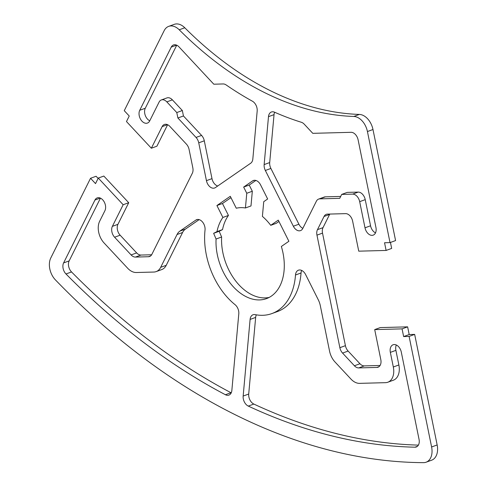<?xml version="1.0" encoding="UTF-8"?>
<svg xmlns="http://www.w3.org/2000/svg" width="487" height="487" viewBox="0 0 487 487"><rect width="100%" height="100%" fill="white"/><g stroke="black" fill="none" stroke-linecap="round" stroke-linejoin="round"><path stroke-width="0.73" d="M99.665 221.226A15.907 10.641 -110 0 0 104.09 242.976L127.643 268.215A15.907 10.641 -110 0 0 136.299 272.513L153.849 272.044A15.907 10.641 -110 0 0 156.163 271.606A15.907 10.641 -110 0 0 160.673 267.333L177.043 234.515A15.907 10.641 70 0 1 179.916 231.088L195.847 220.087A7.95 5.32 70 0 1 196.669 219.661A7.95 5.32 70 0 1 202.622 222.139A7.95 5.32 70 0 1 205.027 230.095A63.62 42.57 -110 0 0 235.032 304.649A7.95 5.32 70 0 1 238.794 313.811L231.849 390.446A7.95 5.32 70 0 1 228.914 395.109A7.95 5.32 70 0 1 225.414 394.732A699.819 468.269 70 0 1 65.982 273.968A7.95 5.32 70 0 1 63.602 262.913L94.965 200.029A7.95 5.32 70 0 1 97.217 197.892A7.95 5.32 70 0 1 103.981 201.533A7.95 5.32 70 0 1 104.918 210.694L99.665 221.226M231.234 392.839A7.95 5.32 70 0 1 230.966 392.711A699.819 468.269 70 0 1 71.54 271.947A7.95 5.32 70 0 1 69.154 260.892L100.456 198.136M281.352 246.477A47.714 31.929 70 0 1 266.474 298.622A47.714 31.929 70 0 1 231.739 284.974A47.714 31.929 70 0 1 216.07 239.032L213.635 233.316L216.983 231.623A47.714 31.929 70 0 1 222.894 217.458L216.91 205.538L230.284 196.304L236.268 208.223A47.714 31.929 70 0 1 245.436 207.973L246.769 193.266L243.658 187.069L252.576 180.914A7.95 5.32 70 0 1 253.392 180.488A7.95 5.32 70 0 1 260.569 184.883L267.649 198.982L263.735 201.685L262.402 216.398A47.714 31.929 70 0 1 270.735 225.329L278.272 220.124L288.888 241.272L281.352 246.477M269.177 297.417A47.714 31.929 70 0 1 221.622 237.005L216.07 239.032M248.297 406.091A7.95 5.32 70 0 1 243.159 396.059L250.105 319.423A7.95 5.32 70 0 1 253.039 314.76A7.95 5.32 70 0 1 255.139 314.626A63.62 42.57 -110 0 0 271.91 313.567A63.62 42.57 -110 0 0 295.493 275.003A7.95 5.32 70 0 1 298.44 270.182A7.95 5.32 70 0 1 305.617 274.577L318.267 299.761A15.907 10.641 70 0 1 320.3 305.629L329.565 351.17A15.907 10.641 -110 0 0 334.983 361.957L350.944 379.063A15.907 10.641 -110 0 0 359.601 383.36L385.497 382.666A15.907 10.641 -110 0 0 387.81 382.234A15.907 10.641 -110 0 0 393.319 366.991L390.343 352.381A7.95 5.32 70 0 1 393.094 344.766A7.95 5.32 70 0 1 401.294 352.089L419.045 439.353A7.95 5.32 70 0 1 416.294 446.975A7.95 5.32 70 0 1 414.948 447.194A699.819 468.269 70 0 1 248.297 406.091L253.849 404.064A7.95 5.32 70 0 1 248.711 394.038L255.657 317.402A7.95 5.32 70 0 1 256.351 314.852M149.692 120.928A7.95 5.32 70 0 1 147.439 123.071A7.95 5.32 70 0 1 140.676 119.431A7.95 5.32 70 0 1 139.739 110.263L171.247 47.093A7.95 5.32 70 0 1 173.506 44.956A7.95 5.32 70 0 1 178.991 46.886L213.805 84.202L223.156 83.953A7.95 5.32 70 0 1 226.163 84.951A373.766 250.099 -110 0 0 252.406 101.205A7.95 5.32 70 0 1 257.179 111.048L252.832 158.969A7.95 5.32 70 0 1 250.72 163.212L215.455 187.562A7.95 5.32 70 0 1 214.633 187.988A7.95 5.32 70 0 1 206.439 180.659L198.745 142.831A7.95 5.32 -110 0 0 196.036 137.437L177.889 117.988L176.781 112.552L166.828 101.886A7.95 5.32 -110 0 0 161.343 99.951A7.95 5.32 -110 0 0 159.091 102.093L149.692 120.928M149.759 120.8A7.95 5.32 70 0 1 145.29 108.242L176.738 45.2M265.342 170.474A7.95 5.32 70 0 1 264.143 164.588L268.489 116.667A7.95 5.32 70 0 1 271.423 111.998A7.95 5.32 70 0 1 274.552 112.199A373.766 250.099 -110 0 0 301.356 122.274A7.95 5.32 70 0 1 304.278 124.222L312.782 133.335L351.072 132.312A7.95 5.32 70 0 1 358.109 139.854L375.946 227.514A7.95 5.32 70 0 1 373.194 235.136A7.95 5.32 70 0 1 365 227.806L359.68 201.667A7.95 5.32 -110 0 0 352.643 194.118L341.697 194.416L339.743 198.331L319.782 198.866A7.95 5.32 -110 0 0 318.626 199.086A7.95 5.32 -110 0 0 316.373 201.222L302.774 228.482A7.95 5.32 70 0 1 300.522 230.619A7.95 5.32 70 0 1 293.344 226.224L265.342 170.474L270.894 168.447A7.95 5.32 70 0 1 269.695 162.567L274.041 114.64A7.95 5.32 70 0 1 274.656 112.247M112.381 226.352A7.95 5.32 -110 0 0 114.597 237.224L131.106 254.926A7.95 5.32 -110 0 0 135.435 257.075L148.456 256.722A7.95 5.32 -110 0 0 149.612 256.509A7.95 5.32 -110 0 0 151.865 254.366L192.316 173.269A7.95 5.32 -110 0 0 192.815 167.79L189.096 149.497A7.95 5.32 -110 0 0 186.387 144.103L169.872 126.407A7.95 5.32 -110 0 0 164.387 124.471A7.95 5.32 -110 0 0 162.134 126.614L151.354 148.225L126.474 121.555L129.238 116.009L124.258 110.677L164.174 30.651A15.907 10.641 70 0 1 168.691 26.371A15.907 10.641 70 0 1 179.228 29.792A357.86 239.458 -110 0 0 353.818 116.46A15.907 10.641 70 0 1 367.429 131.545L390.02 242.605L384.547 242.751L386.112 250.44L358.749 251.17L352.643 221.183A7.95 5.32 -110 0 0 345.606 213.641L327.447 214.128A7.95 5.32 -110 0 0 326.29 214.341A7.95 5.32 -110 0 0 324.038 216.484L317.463 229.663A7.95 5.32 -110 0 0 316.964 235.142L339.865 347.688A7.95 5.32 -110 0 0 342.574 353.081L354.408 365.774A7.95 5.32 -110 0 0 358.736 367.922L376.895 367.435A7.95 5.32 -110 0 0 378.052 367.216A7.95 5.32 -110 0 0 380.804 359.595L374.704 329.608L402.073 328.871L403.638 336.566L409.11 336.42L431.604 446.975A15.907 10.641 70 0 1 426.095 462.212A15.907 10.641 70 0 1 423.532 462.65A715.726 478.91 70 0 1 55.457 279.934A15.907 10.641 70 0 1 50.8 257.946L90.539 178.279L95.519 183.611L98.283 178.072L123.162 204.741L112.381 226.352L117.933 224.33A7.95 5.32 -110 0 0 120.149 235.203L136.658 252.905A7.95 5.32 -110 0 0 140.987 255.054L151.646 254.768M167.619 124.721L156.905 146.197L151.354 148.225M168.691 26.371L174.243 24.35A15.907 10.641 70 0 1 184.78 27.771A357.86 239.458 -110 0 0 359.376 114.433A15.907 10.641 70 0 1 372.981 129.518L395.578 240.578L390.02 242.605M390.452 242.447L391.664 248.419L386.112 250.44M329.809 214.061A7.95 5.32 -110 0 0 329.589 214.457L323.015 227.642A7.95 5.32 -110 0 0 322.516 233.121L345.417 345.667A7.95 5.32 -110 0 0 348.126 351.06L359.96 363.746A7.95 5.32 -110 0 0 364.288 365.895L380.091 365.475M374.704 329.608L380.256 327.587L407.625 326.85L409.19 334.545L414.662 334.392L437.156 444.954A15.907 10.641 70 0 1 431.652 460.191L426.095 462.212M90.539 178.279L96.091 176.257L98.106 178.419M98.283 178.072L103.834 176.05L128.714 202.72L117.933 224.33M375.514 232.865A7.95 5.32 70 0 1 370.552 225.785L365.232 199.64A7.95 5.32 -110 0 0 358.195 192.097L347.249 192.389L341.697 194.416M302.841 228.354A7.95 5.32 70 0 1 298.896 224.203L270.894 168.447M340.687 196.431L325.34 196.845A7.95 5.32 -110 0 0 324.184 197.065L318.626 199.086M271.91 313.567L277.468 311.546A63.62 42.57 -110 0 0 301.045 272.982A7.95 5.32 70 0 1 301.672 270.425M418.4 445.118A699.819 468.269 70 0 1 253.849 404.064M387.81 382.234L393.368 380.207A15.907 10.641 -110 0 0 398.871 364.97L395.901 350.36A7.95 5.32 70 0 1 396.333 345.009M156.163 271.606L161.714 269.585A15.907 10.641 -110 0 0 166.225 265.312L182.595 232.494A15.907 10.641 70 0 1 185.468 229.067L199.146 219.625M221.622 237.005L219.187 231.295L222.541 229.602A47.714 31.929 70 0 1 228.446 215.437L222.462 203.517L230.96 197.655M270.735 225.329L276.287 223.308L278.948 221.475M245.436 207.973L250.988 205.952L252.321 191.245L249.21 185.048L255.87 180.452M217.713 186.004A7.95 5.32 70 0 1 211.991 178.638L204.297 140.81A7.95 5.32 -110 0 0 201.588 135.416L183.441 115.967L182.339 110.531L172.386 99.859A7.95 5.32 -110 0 0 166.901 97.93L161.343 99.951M407.625 326.85L402.073 328.871M409.19 334.545L403.638 336.566M414.662 334.392L409.11 336.42M128.714 202.72L123.162 204.741M183.441 115.967L177.889 117.988M182.339 110.531L176.781 112.552M219.187 231.295L213.635 233.316M222.541 229.602L216.983 231.623M228.446 215.437L222.894 217.458M222.462 203.517L216.91 205.538M252.321 191.245L246.769 193.266M249.21 185.048L243.658 187.069M71.54 271.947L65.982 273.968M69.154 260.892L63.602 262.913M248.711 394.038L243.159 396.059M145.29 108.242L139.739 110.263M269.695 162.567L264.143 164.588M120.149 235.203L114.597 237.224M167.491 124.66L162.134 126.614M184.78 27.771L179.228 29.792M359.376 114.433L353.818 116.46M372.981 129.518L367.429 131.545M329.589 214.457L324.038 216.484M323.015 227.642L317.463 229.663M322.516 233.121L316.964 235.142M345.417 345.667L339.865 347.688M348.126 351.06L342.574 353.081M359.96 363.746L354.408 365.774M364.288 365.895L358.736 367.922M379.081 366.638L376.895 367.435M437.156 444.954L431.604 446.975M136.658 252.905L131.106 254.926M140.987 255.054L135.435 257.075M150.635 255.931L148.456 256.722M370.552 225.785L365 227.806M365.232 199.64L359.68 201.667M358.195 192.097L352.643 194.118M325.34 196.845L319.782 198.866M298.896 224.203L293.344 226.224M274.041 114.64L268.489 116.667M176.604 45.145L171.247 47.093M211.991 178.638L206.439 180.659M204.297 140.81L198.745 142.831M201.588 135.416L196.036 137.437M172.386 99.859L166.828 101.886M255.657 317.402L250.105 319.423M301.045 272.982L295.493 275.003M398.871 364.97L393.319 366.991M395.901 350.36L390.343 352.381M417.462 446.275L414.948 447.194M254.293 180.287L252.576 180.914M230.966 392.711L225.414 394.732M100.322 198.081L94.965 200.029M166.225 265.312L160.673 267.333M182.595 232.494L177.043 234.515M185.468 229.067L179.916 231.088M197.57 219.46L195.847 220.087"/></g></svg>
